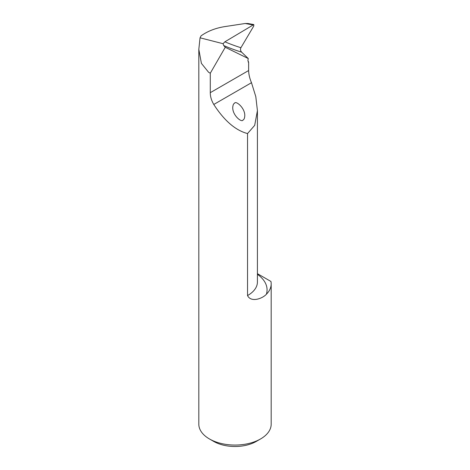 <?xml version="1.0" encoding="UTF-8"?>
<svg xmlns="http://www.w3.org/2000/svg" width="470" height="470" viewBox="0 0 470 470"><rect width="100%" height="100%" fill="white"/><g stroke="black" fill="none" stroke-linecap="round" stroke-linejoin="round"><path stroke-width="0.7" d="M240.922 47.717L253.776 26.015L253.812 24.575L224.889 41.806L223.074 43.704L223.691 45.52A753.804 317.35 136.2 0 0 241.633 52.164C240.411 50.731 240.176 49.25 240.922 47.717A750.79 316.081 -43.8 0 1 224.889 41.806M241.633 52.164L248.289 58.562L247.878 60.401L248.63 62.234L248.63 70.541C248.724 74.354 249.676 78.408 251.485 82.708L255.803 96.644L257.419 110.632L254.687 125.355L247.537 133.562L247.537 295.571C251.103 302.88 262.613 298.509 266.39 294.243A36.184 20.892 0 0 0 271.184 283.857A36.184 20.892 0 0 0 270.943 281.465L257.419 273.658M271.184 283.857L271.184 424.169A36.184 20.892 180 0 1 260.586 438.939A36.184 20.892 180 0 1 209.414 438.939A36.184 20.892 180 0 1 198.816 424.169L198.816 49.344L201.407 63.374L208.574 72.251L210.284 73.232L210.284 92.678C210.266 96.55 211.435 100.486 213.78 104.469C224.266 120.702 235.517 130.396 247.537 133.562M253.812 24.575L247.96 23.5L245.205 23.5L224.654 26.626C215.46 28.112 207.593 31.19 201.06 35.861L200.05 37.812L198.816 49.344M200.05 37.812L223.074 43.704M248.289 58.562L225.265 47.276L223.691 45.52M210.284 73.232L225.265 47.276M209.414 438.939L213.68 441.401A30.151 17.408 0 0 0 256.32 441.401L260.586 438.939M248.078 61.917L248.63 62.234M243.031 119.962C241.962 123.005 232.503 115.538 232.738 107.483C232.932 105.033 233.52 103.641 234.507 103.3C235.576 100.257 245.04 107.73 244.8 115.785C244.606 118.229 244.018 119.621 243.031 119.962M245.205 23.5L252.79 24.898M210.284 92.678L248.63 70.541M266.39 294.243A42.517 24.546 0 0 0 257.419 274.316M257.419 110.632L257.419 282.012A32.865 18.976 180 0 1 247.537 295.571M213.78 104.469L251.485 82.708"/></g></svg>
